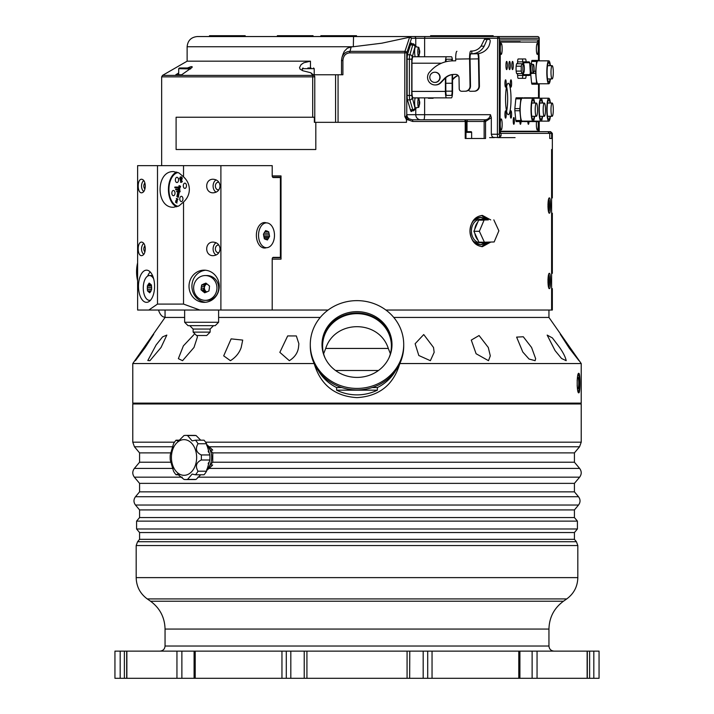 <?xml version="1.0" encoding="UTF-8"?>
<svg xmlns="http://www.w3.org/2000/svg" width="714" height="714" viewBox="0 0 714 714"><rect width="100%" height="100%" fill="white"/><g stroke="black" fill="none" stroke-linecap="round" stroke-linejoin="round"><path stroke-width="1.07" d="M388.3 348.441L325.7 348.441C334.955 319.435 379.063 319.444 388.3 348.441L390.379 353.778M323.62 353.778L325.7 348.441M378.456 370.504L335.544 370.504M483.574 243.974L480.111 244.884M480.111 217.208L483.574 218.109M476.22 243.804L480.103 244.625M480.103 217.458L476.22 218.288M289.357 360.686L279.843 352.35L287.671 335.928L296.346 335.946L298.871 343.737L298.506 347.468C297.738 352.903 294.686 357.312 289.357 360.686M230.426 360.686L223.696 355.858L231.131 338.873L242.715 340.087L241.189 347.468C239.351 352.903 235.763 357.312 230.426 360.686M197.153 335.509L197.385 337.106L193.994 347.468L182.552 360.686L178.357 358.66L183.373 345.871L194.092 334.482M149.931 360.686L147.807 360.534L156.143 344.907L162.587 336.874L166.835 335.089L161.043 347.468L149.931 360.686M135.401 360.686L153.733 334.214L145.219 347.468L135.401 360.686M578.974 360.686L569.344 348.271L560.267 334.214L578.974 360.686M566.184 360.686L561.525 358.464L555.055 350.574L547.165 335.089L552.377 337.918L559.615 347.468C563.355 352.903 565.55 357.312 566.184 360.686L566.193 360.525M535.125 360.686L529.038 359.035L522.809 352.029L516.615 337.106L523.291 336.767L531.573 347.468L535.643 358.66L535.125 360.686M488.492 360.686L476.095 353.733L471.285 340.087L479.076 335.526L488.287 347.468L490.304 355.858L488.492 360.686M430.372 360.686L418.806 355.501L415.129 343.737L423.732 334.554L433.523 347.468L434.157 352.35L430.372 360.686M547.995 282.378L548.647 282.378L548.254 283.431L547.95 282.226M547.959 279.54L548.325 278.54L548.673 279.933L548.647 282.378M399.849 363.515L399.849 363.542C393.423 384.926 379.143 396.288 357 397.627C334.848 396.288 320.568 384.926 314.151 363.542L314.151 363.515M547.95 204.427L548.218 203.151L548.62 204.008L548.691 206.426L548.361 207.979L547.968 207.131M548.691 206.426L547.941 206.426M538.517 121.567L538.222 131.251L500.318 131.251L500.023 129.546L500.318 42.072L538.222 42.072L538.517 60.413M499.675 131.251L500.318 131.251M519.819 42.072L500.318 42.072M520.185 42.072L499.675 41.644L520.185 41.644M465.974 132.358L471.642 132.358A0.678 0.678 0 0 0 470.963 131.671L467.17 131.671M190.584 68.651A0.678 0.678 0 0 0 189.906 67.973L179.375 67.973L178.696 68.651L190.584 68.963M310.983 67.973L307.877 67.973M551.592 149.512L551.61 310.037L551.592 149.512M506.61 86.564A15.717 2.731 -90 0 1 507.663 98.978A15.717 2.731 -90 0 1 506.61 111.384M315.811 122.335L315.811 149.512L176.099 149.512L176.099 117.239L314.347 117.239L314.347 122.335L406.489 122.335L406.489 119.782L407.899 119.782L408.926 118.827L412.246 119.782A1.696 0.482 90 0 1 412.728 121.478L407.899 119.791A5.096 2.642 60.4 0 1 406.07 116.793L406.766 114.731A5.096 4.989 -123.6 0 0 408.926 118.827M419.314 103.958L418.636 107.127A4.346 0.75 90 0 0 418.788 107.109L419.314 103.949M419.421 103.958A10.228 8.791 162.7 0 1 419.323 104.387A11.924 5.73 -174.5 0 0 419.261 104.173A10.237 8.8 -17.3 0 0 419.386 103.637L419.145 103.03A11.924 11.736 -94.5 0 0 419.145 102.611L419.377 101.977A10.237 8.657 -163.7 0 0 419.252 101.45A11.924 6.007 -5.9 0 0 419.314 101.227A10.228 8.657 16.3 0 1 419.421 101.647L419.305 101.647M419.413 101.629L418.761 98.47A4.346 0.75 90 0 0 418.618 98.478L419.421 101.647M419.163 97.872L418.975 98.702A2.035 1.74 -163.3 0 0 419.029 98.113L418.895 98.559A4.543 0.785 90 0 0 418.636 98.255A4.543 0.785 90 0 0 417.824 102.798A4.543 0.785 90 0 0 418.636 107.341L415.548 107.894A5.096 0.884 -90 0 1 414.647 103.53A5.096 0.884 -90 0 1 415.298 97.872M418.636 107.341A4.543 0.785 90 0 0 418.913 106.993L419.743 102.798A11.924 11.736 85.5 0 1 419.734 102.986L419.636 103.619A10.237 8.657 16.3 0 1 419.618 104.146A11.924 6.007 174.1 0 1 419.555 104.369A10.228 8.657 -163.7 0 0 419.573 103.949M419.564 101.629A10.228 8.791 -17.3 0 0 419.546 101.21A11.924 5.73 5.5 0 1 419.618 101.415A10.237 8.8 162.7 0 1 419.627 101.95L419.734 102.557A11.924 11.736 85.5 0 1 419.734 102.798L418.913 98.594M445.411 78.005L445.411 91.419A6.453 1.125 90 0 0 446.527 97.872L451.426 97.872A6.453 1.125 90 0 0 452.551 91.419L452.551 74.577M446.527 97.872L413.076 97.872A6.453 1.125 90 0 1 411.951 91.419L411.951 63.216A6.453 1.125 90 0 1 413.076 56.763L446.527 56.763A6.453 1.125 90 0 0 445.438 61.859M310.751 72.739L314.08 75.497A1.696 1.321 -54.1 0 0 312.884 75.398L310.751 72.739L303.057 70.811L300.13 69.231L299.523 67.607L300.996 64.706L303.771 62.77L310.465 61.181L187.13 61.181L187.13 46.74C187.737 40.555 191.138 37.155 197.323 36.548L410.238 36.548L410.746 36.932L409.586 37.235L411.559 38.244L406.766 52.863A1.696 1.482 -161.8 0 0 404.954 51.354L409.586 37.235L381.803 43.197L353.323 46.74L353.546 36.548L356.518 36.548L356.518 35.7L320.845 35.7L320.845 36.548M410.238 36.548L424.91 36.548L424.616 38.244L499.354 38.244L499.354 134.223L499.648 135.919L501.041 135.919L498.916 137.623L493.187 137.356L492.071 136.454L491.321 134.241L497.39 134.223L497.685 36.548L537.499 36.548A1.696 1.669 -90 0 1 539.177 38.244L499.354 38.244A1.696 1.669 -90 0 0 497.685 36.548L356.518 36.548M501.041 135.919L501.041 133.375L499.648 133.375L499.648 39.948L538.883 39.948L536.91 42.072M550.092 131.671L551.636 133.375L549.735 133.375L549.735 138.471L551.636 138.471L551.636 133.375L552.341 133.375L550.646 131.671L547.808 131.671M499.648 39.948L499.648 40.528M499.648 133.375L499.648 132.795M499.675 131.671L547.781 131.671L549.735 133.375L501.041 133.375L499.461 131.671M551.636 138.471L549.735 138.471M313.25 74.765L342.907 74.765L342.907 60.547L341.497 60.547L342.015 57.307C343.452 53.55 346.031 51.569 349.753 51.354L404.954 51.354L404.802 52.863L349.592 52.863L351.217 46.901L353.323 46.74L187.13 46.74M430.613 36.548L430.613 35.7L493.16 35.7L493.16 36.548M277.362 36.548L277.362 35.7L313.035 35.7L313.035 36.548M209.514 36.548L209.514 35.7L245.188 35.7L245.188 36.548M411.933 43.813A8.497 1.473 90 0 0 411.335 43.09A8.497 1.473 90 0 0 410.604 44.223L407.649 54.032A5.944 1.035 90 0 0 407.132 59.182L407.132 95.453A5.944 1.035 90 0 0 407.649 100.603L410.604 110.411A8.497 1.473 90 0 0 411.335 111.545A8.497 1.473 90 0 0 411.933 110.822M456.353 119.782L484.44 119.782L484.146 121.478L485.565 121.478A1.696 1.116 -90 0 0 484.44 119.782L484.44 119.782C487.68 119.881 489.688 118.185 490.473 114.686L491.321 117.667L485.565 121.478A1.696 1.116 -90 0 0 484.44 119.782L423.732 119.782A5.096 0.884 -90 0 0 424.616 114.686L490.473 114.686M412.246 119.782L464.27 119.782A1.696 0.937 90 0 1 465.216 121.478L412.728 121.478M515.089 137.623L497.979 137.623A3.4 0.589 -90 0 1 497.39 134.223L499.354 134.223M406.489 119.782L404.802 116.56L404.802 52.863L406.766 52.863L406.766 114.731A6.328 1.098 -90 0 1 406.891 114.686A5.096 5.016 -90 0 0 409.033 118.863M404.802 116.56L406.07 116.793M343.175 53.773L344.327 51.274L347.316 48.222L351.217 46.901M411.407 38.449L410.746 36.932M178.696 72.953L175.787 74.765L181.686 74.765L192.075 67.455L192.137 66.67L191.022 66.652L187.407 67.973M467.313 119.782L467.018 121.478L465.216 121.478L465.216 138.471L485.556 138.471L485.556 121.478M338.061 74.765L338.061 122.335M491.321 117.667L491.321 134.223M416.119 46.847L414.959 46.713L411.746 59.164L411.746 95.471L414.959 107.921L416.119 107.787M419.091 56.763L418.895 56.076M419.564 50.676L418.77 47.517A4.346 0.75 90 0 0 418.627 47.517L419.564 50.676A10.228 8.72 -16.7 0 0 419.555 50.257A11.924 5.873 5.7 0 1 419.618 50.471A10.237 8.729 163.3 0 1 419.636 51.006L419.734 51.622A11.924 11.736 90 0 1 419.734 51.836L418.913 47.633A4.543 0.785 90 0 0 418.636 47.294L415.548 46.74A5.096 0.884 90 0 0 414.647 51.105A5.096 0.884 90 0 0 415.298 56.763M434.826 72.221A5.096 5.016 90 0 1 439.842 77.317A5.096 5.016 90 0 1 434.826 82.413A5.096 5.016 90 0 1 429.801 77.317A5.096 5.016 90 0 1 434.826 72.221L435.085 72.221A5.096 5.016 -90 0 0 434.951 72.221M434.951 82.413A5.096 5.016 -90 0 0 440.11 77.317A5.096 5.016 -90 0 0 435.085 72.221M445.839 83.261L452.123 83.261L452.123 91.16A4.248 0.741 -90 0 1 451.382 95.408L446.571 95.408A4.248 0.741 -90 0 1 445.839 91.16L445.777 77.674M452.176 74.631L452.123 83.261M433.121 97.872L442.091 97.872M423.625 97.872L428.427 97.872M428.427 98.291L433.121 98.291M452.471 60.868A6.453 1.125 90 0 0 451.426 56.763L446.527 56.763M445.902 61.734A4.248 0.741 -90 0 1 446.571 59.226L451.382 59.226A4.248 0.741 -90 0 1 451.971 60.886M451.382 95.408L446.571 95.408M471.767 51.051L470.794 51.051A7.809 1.357 89 0 0 469.571 58.869L455.693 59.11L455.719 60.815L452.524 60.868A30.577 30.113 -90 0 0 431.39 70.204L429.676 72.007A7.64 7.524 -90 0 0 435.085 84.957A7.64 7.524 -90 0 0 440.502 82.628L444.349 78.585A13.593 13.379 90 0 1 453.738 74.434L455.621 74.408A3.4 3.347 90 0 1 459.022 77.746L459.209 88.786A2.544 2.508 -90 0 0 461.762 91.285L465.109 91.222A5.096 5.016 -90 0 0 470.035 86.046L470.508 86.046L470.044 58.869A5.096 0.884 -91 0 1 470.838 53.773L471.811 53.773L471.767 51.051A11.888 11.71 -90 0 0 481.058 46.133L484.449 39.377L489.492 39.422L486.814 39.377M484.449 39.377L489.483 39.422C490.563 39.957 490.366 42.215 488.903 46.187A14.61 14.387 90 0 1 476.533 53.773L471.811 53.773A14.61 14.387 -90 0 0 484.181 46.187L481.058 46.133M487.126 39.422L484.181 46.187M455.693 59.11A7.809 1.357 -91 0 1 456.906 51.301A7.809 1.357 -91 0 1 456.915 51.301L456.906 51.301M470.651 53.889L476.533 53.773M477.505 53.773A5.096 0.884 -91 0 1 478.478 58.869L478.942 86.046L479.415 86.046A5.096 5.016 90 0 1 474.489 91.222L471.142 91.285A2.544 2.508 90 0 1 471.053 91.285M458.147 75.505A13.593 13.379 -90 0 0 453.729 78.585L452.551 79.825M452.551 79.325L453.256 78.585A13.593 13.379 90 0 1 458.013 75.372M468.554 90.169A2.544 2.508 -90 0 0 470.669 91.285L474.016 91.222A5.096 5.016 -90 0 0 478.942 86.046M479.415 86.046L478.951 58.869A7.809 1.357 89 0 0 478.505 53.595M455.853 74.408L454.211 74.434A13.593 13.379 -90 0 0 444.822 78.585L440.975 82.628A7.64 7.524 90 0 1 435.558 84.957L435.085 84.957M470.508 86.046A5.096 5.016 90 0 1 465.582 91.222L462.235 91.285A2.544 2.508 90 0 1 462.145 91.285M469.571 58.869L470.035 86.046M418.636 47.294A4.543 0.785 90 0 0 417.824 51.836A4.543 0.785 90 0 0 418.636 56.379A4.543 0.785 90 0 0 418.913 56.04L419.743 51.836A11.924 11.736 90 0 1 419.734 52.051L419.636 52.666A10.237 8.729 16.7 0 1 419.618 53.202A11.924 5.873 174.3 0 1 419.555 53.416A10.228 8.72 -163.3 0 0 419.564 52.997L418.627 56.156A4.346 0.75 90 0 0 418.77 56.156L419.564 52.997M419.305 52.997L419.421 52.997A10.228 8.72 163.3 0 1 419.323 53.416A11.924 5.873 -174.3 0 0 419.261 53.202A10.237 8.729 -16.7 0 0 419.377 52.666L419.145 52.051A11.924 11.736 -90 0 0 419.145 51.622L419.377 51.006A10.237 8.729 -163.3 0 0 419.261 50.471A11.924 5.873 -5.7 0 0 419.323 50.257A10.228 8.72 16.7 0 1 419.421 50.676L419.305 50.676M419.734 51.622L419.145 51.622M419.734 52.051L419.145 52.051M516.695 63.751L521.952 63.751L522.148 64.403M526.084 75.452A3.4 0.589 90 0 1 525.504 78.335L518.186 78.335A3.4 0.589 90 0 1 517.596 74.943L517.596 73.747L516.936 73.747A5.096 0.884 -90 0 1 516.052 68.651A5.096 0.884 -90 0 1 516.936 63.555L517.596 63.555L517.596 62.368A3.4 0.589 90 0 1 518.186 58.967L525.504 58.967A3.4 0.589 90 0 1 526.084 61.859M522.157 58.967A3.4 0.589 -90 0 1 522.746 61.859M530.243 71.105L530.948 71.105L530.948 66.206L531.689 63.751L531.885 64.403M530.074 66.206L530.948 66.206M530.279 73.56L531.689 73.56L530.948 71.105M521.336 61.859L528.86 61.859L523.112 61.859L522.657 64.403M517.605 61.859L523.112 61.859A0.848 0.839 90 0 1 523.942 62.707L529.699 62.707A0.848 0.839 -90 0 0 528.86 61.859L529.984 64.019M522.746 75.452A3.4 0.589 -90 0 1 522.157 78.335M538.517 84.198L538.517 97.782M523.969 121.139A13.164 2.285 90 0 0 524.112 121.567L529.128 121.567A13.164 2.285 -90 0 1 528.985 121.139M526.075 97.782L524.112 97.782A13.164 2.285 90 0 0 523.969 98.211M530.654 73.56L531.609 83.145A13.164 2.285 90 0 0 531.93 84.198L536.946 84.198A13.164 2.285 -90 0 1 536.633 83.145L535.652 73.355A13.164 2.285 -90 0 1 535.652 71.257L536.633 61.466A13.164 2.285 -90 0 1 536.946 60.413L538.909 60.413A13.164 2.285 -90 0 1 539.052 60.842M536.946 60.413L531.93 60.413A13.164 2.285 90 0 0 531.609 61.466L531.386 63.751M531.787 121.139A13.164 2.285 90 0 0 531.93 121.567L536.946 121.567A13.164 2.285 -90 0 1 536.803 121.139M533.894 97.782L531.93 97.782A13.164 2.285 90 0 0 531.787 98.211M521.166 97.782L516.151 97.782A13.164 2.285 90 0 0 515.829 98.835L514.848 108.626A13.164 2.285 90 0 0 514.848 110.732L515.829 120.514A13.164 2.285 90 0 0 516.151 121.567L521.166 121.567A13.164 2.285 -90 0 1 520.845 120.514L519.863 110.732A13.164 2.285 -90 0 1 519.863 108.626L520.845 98.835A13.164 2.285 -90 0 1 521.166 97.782L523.13 97.782A13.164 2.285 -90 0 1 523.273 98.211M500.237 48.864A5.525 0.955 -90 0 1 501.032 43.429A5.525 0.955 -90 0 1 502.156 48.864A5.525 0.955 -90 0 1 501.032 54.3A5.525 0.955 -90 0 1 500.237 48.864M500.237 124.45A5.525 0.955 -90 0 1 501.032 119.024A5.525 0.955 -90 0 1 502.156 124.45A5.525 0.955 -90 0 1 501.032 129.886A5.525 0.955 -90 0 1 500.237 124.45M536.375 48.864A5.525 0.955 -90 0 1 537.16 43.429A5.525 0.955 -90 0 1 538.294 48.864A5.525 0.955 -90 0 1 537.16 54.3A5.525 0.955 -90 0 1 536.375 48.864M538.151 121.567A5.525 0.955 -90 0 1 538.124 127.565A5.525 0.955 -90 0 1 537.16 129.886A5.525 0.955 -90 0 1 536.375 124.45A5.525 0.955 -90 0 1 536.517 121.567M511.01 98.978A15.717 2.731 -90 0 1 508.279 114.686A15.717 2.731 -90 0 1 505.548 98.978A15.717 2.731 -90 0 1 508.279 83.261A15.717 2.731 -90 0 1 511.01 98.978M513.268 65.51A4.079 0.705 -90 0 1 512.554 69.588A4.079 0.705 -90 0 1 511.849 65.51A4.079 0.705 -90 0 1 512.554 61.431A4.079 0.705 -90 0 1 513.268 65.51M510.314 65.51A4.079 0.705 -90 0 1 509.609 69.588A4.079 0.705 -90 0 1 508.895 65.51A4.079 0.705 -90 0 1 509.609 61.431A4.079 0.705 -90 0 1 510.314 65.51M507.368 65.51A4.079 0.705 -90 0 1 506.654 69.588A4.079 0.705 -90 0 1 505.949 65.51A4.079 0.705 -90 0 1 506.654 61.431A4.079 0.705 -90 0 1 507.368 65.51M506.217 83.476A3.65 0.634 -90 0 1 505.583 87.126A3.65 0.634 -90 0 1 504.95 83.476A3.65 0.634 -90 0 1 505.583 79.825A3.65 0.634 -90 0 1 506.217 83.476M506.217 114.472A3.65 0.634 -90 0 1 505.583 118.131A3.65 0.634 -90 0 1 504.95 114.472A3.65 0.634 -90 0 1 505.583 110.822A3.65 0.634 -90 0 1 506.217 114.472M511.608 114.472A3.65 0.634 -90 0 1 510.974 118.131A3.65 0.634 -90 0 1 510.331 114.472A3.65 0.634 -90 0 1 510.974 110.822A3.65 0.634 -90 0 1 511.608 114.472M511.608 83.476A3.65 0.634 -90 0 1 510.974 87.126A3.65 0.634 -90 0 1 510.331 83.476A3.65 0.634 -90 0 1 510.974 79.825A3.65 0.634 -90 0 1 511.608 83.476M528.985 121.567A3.4 0.589 -90 0 1 528.414 124.281A3.4 0.589 -90 0 1 527.833 121.567M514.401 120.889A3.4 0.589 -90 0 1 513.812 124.281A3.4 0.589 -90 0 1 513.223 120.889A3.4 0.589 -90 0 1 513.812 117.489A3.4 0.589 -90 0 1 514.401 120.889M521.024 121.567A3.4 0.589 -90 0 1 520.444 124.281A3.4 0.589 -90 0 1 519.872 121.567M537.517 109.679A6.622 1.151 -90 0 1 536.366 116.302A6.622 1.151 -90 0 1 535.214 109.679A6.622 1.151 -90 0 1 536.366 103.048A6.622 1.151 -90 0 1 537.517 109.679M534.268 116.302A9.764 1.696 -90 0 1 533.019 119.443A9.764 1.696 -90 0 1 531.323 109.679A9.764 1.696 -90 0 1 533.019 99.906A9.764 1.696 -90 0 1 534.268 103.048M534.643 116.302A11.469 1.99 -90 0 1 533.019 121.139A11.469 1.99 -90 0 1 531.029 109.679A11.469 1.99 -90 0 1 533.019 98.211A11.469 1.99 -90 0 1 534.643 103.048M542.604 116.302A11.469 1.99 -90 0 1 540.98 121.139L522.148 121.139A11.469 1.99 -90 0 1 520.158 109.679A11.469 1.99 -90 0 1 522.148 98.211L533.019 98.211M523.273 121.139A13.164 2.285 -90 0 1 523.13 121.567L521.166 121.567M515.829 120.514L520.845 120.514M514.848 110.732L519.863 110.732M514.848 108.626L519.863 108.626M515.829 98.835L520.845 98.835M553.296 109.679A6.622 1.151 -90 0 1 552.145 116.302A6.622 1.151 -90 0 1 550.994 109.679A6.622 1.151 -90 0 1 552.145 103.048A6.622 1.151 -90 0 1 553.296 109.679M550.048 116.302A9.764 1.696 -90 0 1 548.798 119.443A9.764 1.696 -90 0 1 547.102 109.679A9.764 1.696 -90 0 1 548.798 99.906A9.764 1.696 -90 0 1 550.048 103.048M550.423 116.302A11.469 1.99 -90 0 1 548.798 121.139A11.469 1.99 -90 0 1 546.808 109.679A11.469 1.99 -90 0 1 548.798 98.211A11.469 1.99 -90 0 1 550.423 103.048M537.928 98.211L548.798 98.211M539.052 121.139A13.164 2.285 -90 0 1 538.909 121.567L536.946 121.567M536.803 98.211A13.164 2.285 -90 0 1 536.946 97.782L538.909 97.782A13.164 2.285 -90 0 1 539.052 98.211M531.93 97.782L536.946 97.782M529.984 63.751L531.689 63.751M516.16 66.206L521.22 66.206L521.952 63.751M531.885 72.899L531.689 73.56M533.358 64.403L531.689 64.403A4.248 0.741 90 0 0 531.323 64.974A4.248 0.741 90 0 0 530.948 68.651A4.248 0.741 90 0 0 531.323 72.328A4.248 0.741 90 0 0 531.689 72.899L533.358 72.899A4.248 0.741 -90 0 1 532.626 68.651A4.248 0.741 -90 0 1 533.358 64.403A4.248 0.741 -90 0 1 534.099 68.651A4.248 0.741 -90 0 1 533.358 72.899M516.16 71.105L521.22 71.105L521.22 66.206M522.148 72.899L521.952 73.56L521.586 72.328A4.248 0.741 90 0 0 521.952 72.899L523.63 72.899A4.248 0.741 -90 0 1 522.889 68.651A4.248 0.741 -90 0 1 523.63 64.403A4.248 0.741 -90 0 1 524.362 68.651A4.248 0.741 -90 0 1 523.63 72.899M522.005 63.912L523.648 64.412L521.952 64.403A4.248 0.741 90 0 0 521.586 64.974A4.248 0.741 90 0 0 521.22 68.651A4.248 0.741 90 0 0 521.586 72.328L521.22 71.105M516.695 73.56L521.952 73.56M517.605 75.452L529.154 75.452C530.127 75.452 530.511 74.488 530.297 72.533L529.993 74.595A0.848 0.839 90 0 1 529.154 75.452L522.818 75.452A0.848 0.839 -90 0 0 523.648 74.595L523.353 72.899M553.296 72.31A6.622 1.151 -90 0 1 552.145 78.933A6.622 1.151 -90 0 1 550.994 72.31A6.622 1.151 -90 0 1 552.145 65.679A6.622 1.151 -90 0 1 553.296 72.31M550.048 78.933A9.764 1.696 -90 0 1 548.798 82.074A9.764 1.696 -90 0 1 547.102 72.31A9.764 1.696 -90 0 1 548.798 62.537A9.764 1.696 -90 0 1 550.048 65.679M550.423 78.933A11.469 1.99 -90 0 1 548.798 83.77A11.469 1.99 -90 0 1 546.808 72.31A11.469 1.99 -90 0 1 548.798 60.842A11.469 1.99 -90 0 1 550.423 65.679M548.798 83.77L537.928 83.77A11.469 1.99 -90 0 1 535.937 72.31A11.469 1.99 -90 0 1 537.928 60.842L548.798 60.842M539.052 83.77A13.164 2.285 -90 0 1 538.909 84.198L536.946 84.198M531.609 83.145L536.633 83.145M531.751 73.355L535.652 73.355M533.947 71.257L535.652 71.257M531.609 61.466L536.633 61.466M545.478 109.679A6.622 1.151 -90 0 1 544.327 116.302A6.622 1.151 -90 0 1 543.175 109.679A6.622 1.151 -90 0 1 544.327 103.048A6.622 1.151 -90 0 1 545.478 109.679M542.229 116.302A9.764 1.696 -90 0 1 540.98 119.443A9.764 1.696 -90 0 1 539.284 109.679A9.764 1.696 -90 0 1 540.98 99.906A9.764 1.696 -90 0 1 542.229 103.048M548.798 121.139L540.98 121.139A11.469 1.99 -90 0 1 538.99 109.679A11.469 1.99 -90 0 1 540.98 98.211A11.469 1.99 -90 0 1 542.604 103.048M530.109 98.211L540.98 98.211M531.234 121.139A13.164 2.285 -90 0 1 531.091 121.567L529.128 121.567M528.985 98.211A13.164 2.285 -90 0 1 529.128 97.782L531.091 97.782A13.164 2.285 -90 0 1 531.234 98.211M524.112 97.782L529.128 97.782M208.176 463.761A13.593 9.612 -90 0 0 208.515 462.734M208.515 452.212A13.593 9.612 -90 0 0 208.176 451.186M206.801 469.294A13.593 9.612 -90 0 0 211.665 457.478A13.593 9.612 -90 0 0 206.801 445.661M206.542 471.204L198.001 471.204C195.136 466.197 196.234 462.458 201.286 459.994L209.827 459.994L206.542 471.204A22.08 15.619 90 0 1 204.025 474.774L195.475 474.774L192.111 474.096L187.559 479.415A22.08 15.619 90 0 1 185.774 479.558A22.08 15.619 90 0 1 183.989 479.415L177.402 474.096L176.063 474.774A22.08 15.619 90 0 1 173.538 471.204L170.262 459.994A22.08 15.619 90 0 1 170.262 454.952L173.538 443.742A22.08 15.619 90 0 1 176.063 440.181L179.384 440.181M200.705 474.774L196.1 479.415L187.559 479.415M179.384 474.774L176.063 474.774M195.475 440.181A22.08 15.619 90 0 1 198.001 443.742L206.542 443.742A22.08 15.619 90 0 0 204.025 440.181L195.475 440.181L192.111 440.859L187.559 435.54A22.08 15.619 90 0 0 185.774 435.397A22.08 15.619 90 0 0 183.989 435.54L179.33 440.217L177.402 440.859L176.063 440.181M187.559 435.54L196.1 435.54L200.705 440.181M185.774 435.397L194.315 435.397A22.08 15.619 90 0 1 196.1 435.54M206.542 443.742L209.827 454.952A22.08 15.619 90 0 1 209.827 459.994M196.1 479.415A22.08 15.619 90 0 1 194.315 479.558L185.774 479.558M198.001 471.204A22.08 15.619 90 0 1 195.475 474.774M209.827 454.952L201.286 454.952C196.234 452.489 195.136 448.758 198.001 443.742M179.214 440.993A17.832 12.611 90 0 1 196.537 459.807A17.832 12.611 90 0 1 176.358 471.624A17.832 12.611 90 0 1 179.214 440.993M201.286 454.952A22.08 15.619 90 0 1 201.286 459.994M265.144 231.354L268.66 231.711L268.964 233.246L264.002 233.246M268.66 231.711L264.921 231.711M264.341 238.815L268.125 238.815L267.429 239.984L266.42 239.618A4.329 2.785 -90 0 1 265.358 239.235L264.358 238.869L264.055 237.343A4.329 2.785 -90 0 1 263.743 235.709L263.439 234.174L264.144 233.014A4.329 2.785 -90 0 1 264.894 231.764L265.599 230.595L266.599 230.961L265.376 230.961M263.573 234.879L269.285 234.879L269.58 236.405L268.875 237.575L264.1 237.575M269.58 236.405L263.823 236.405M268.875 237.575A4.329 2.785 -90 0 1 268.125 238.815M266.599 230.961A4.329 2.785 -90 0 1 267.661 231.354M268.964 233.246A4.329 2.785 -90 0 1 269.285 234.879M268.821 247.16A12.397 7.97 -90 0 1 266.509 247.696A12.397 7.97 -90 0 1 258.539 235.29A12.397 7.97 -90 0 1 266.509 222.893A12.397 7.97 -90 0 1 274.39 233.469A12.397 7.97 -90 0 1 268.821 247.16M206.641 283.699L204.507 283.699L205.9 283.092L207.087 284.065A4.329 4.07 90 0 1 208.363 285.1L209.55 286.073L209.354 287.662A4.329 4.07 90 0 1 209.14 289.357L208.943 290.937L207.56 291.544A4.329 4.07 90 0 1 206.078 292.204L204.686 292.811L203.499 291.839L206.114 291.839A4.329 4.07 -90 0 0 206.596 292.053M203.026 284.351L205.641 284.351L204.258 284.957L204.052 286.546L201.446 286.546L201.643 284.957L203.026 284.351A4.329 4.07 90 0 1 204.507 283.699M201.643 284.957L204.258 284.957M201.232 288.242L203.847 288.242L203.651 289.822L204.838 290.794L202.223 290.794L201.036 289.822L201.232 288.242A4.329 4.07 90 0 1 201.446 286.546M201.036 289.822L203.651 289.822M205.641 284.351A4.329 4.07 -90 0 0 204.052 286.546M203.847 288.242A4.329 4.07 -90 0 0 204.838 290.794M203.499 291.839A4.329 4.07 90 0 1 202.223 290.794M206.944 283.94A4.329 4.07 -90 0 0 206.89 291.937M203.767 300.246A12.397 11.656 90 0 1 193.664 287.135A12.397 11.656 90 0 1 205.293 275.55A12.397 11.656 90 0 1 216.949 287.947A12.397 11.656 90 0 1 205.293 300.353A12.397 11.656 90 0 1 203.767 300.246M205.293 275.55L207.033 275.55A12.397 11.656 90 0 1 218.689 287.947A12.397 11.656 90 0 1 207.033 300.353L205.293 300.353M205.587 270.24A16.092 15.119 -90 0 0 191.914 286.252A16.092 15.119 -90 0 0 205.587 302.263M150.413 284.047L148.53 284.047L149.172 283.083L149.904 283.708A4.329 2.169 90 0 1 150.69 284.368L151.43 284.993L151.529 286.582A4.329 2.169 90 0 1 151.627 288.277L151.091 290.821A4.329 2.169 90 0 1 150.413 291.856L149.77 292.82L149.039 292.196L150.181 292.196M151.627 287.626L147.316 287.626L147.852 285.073L151.43 285.073M147.218 286.037L151.493 286.037M150.69 291.526L148.253 291.526L147.512 290.901L147.414 289.322L151.698 289.322M147.512 290.901L151.056 290.901M149.039 292.196A4.329 2.169 90 0 1 148.253 291.526M147.414 289.322A4.329 2.169 90 0 1 147.316 287.626M147.852 285.073A4.329 2.169 90 0 1 148.53 284.047M150.583 300.148A12.397 6.203 90 0 1 150.235 300.255A12.397 6.203 90 0 1 149.476 300.353A12.397 6.203 90 0 1 143.273 287.947A12.397 6.203 90 0 1 149.476 275.55A12.397 6.203 90 0 1 153.662 278.808M147.646 276.104A16.092 8.041 90 0 1 150.208 271.945M178.089 172.538A16.984 10.219 -90 0 0 175.483 173.573A16.984 10.219 -90 0 0 169.022 191.655A16.984 10.219 -90 0 0 178.089 206.319M181.204 177.866L180.758 178.67L180.937 177.866M180.892 178.143L181.026 178.67M181.945 178.232L181.454 179.134L181.668 178.232M181.472 178.678L181.722 179.134M181.999 178.928L181.401 179.464L180.713 179.009L180.999 177.545L182.266 178.928L181.401 179.464M181.267 178.107L182.043 177.929M180.481 178.063L180.999 177.545L181.99 177.893L182.266 178.928M181.543 178.116L181.99 177.893M180.749 178.063L181.267 177.545L180.749 178.063M176.483 201.303L175.956 201.357L176.34 202.348L175.76 202.017L176.215 201.303M176.233 201.357L175.76 202.017M176.974 203.071L176.545 200.973L176.974 203.071L175.528 202.24L175.876 201.062M180.098 178.009L180.008 177.179L180.098 178.009M180.142 177.242L180.142 177.973M181.347 182.32L181.294 181.811L181.249 182.347M181.294 181.811L181.624 182.32M180.481 182.257L180.58 181.775M179.401 178.598L179.955 178.759M181.918 181.258L182.391 181.642M180.758 177.313L180.597 176.849L180.66 177.349M180.704 176.813L181.035 177.313M181.374 177.384L181.472 176.902L181.374 177.384M181.472 176.902L181.472 177.438M182.213 177.679L182.052 178.143M177.777 199.179L176.465 198.787L177.188 199.893L176.171 200.232L177.358 201.241L175.903 200.411L176.929 199.84L176.331 198.349L178.054 199.179L177.715 199.492M176.331 198.349L178.054 199.179M176.893 199.028L177.42 200.09L176.438 200.232L177.358 201.241M178.366 196.359L178.116 197.528L176.769 196.207L178.634 196.359L178.116 197.528M176.822 195.957L178.152 196.555M177.277 194.511L177.277 195.172L177.295 193.931L178.322 194.217L178.616 195.288L178.188 195.779L178.438 194.806L177.688 194.949L177.563 194.208L177.25 194.886M178.241 194.538L177.848 195.038M178.018 194.235L178.875 194.619L178.393 195.895M177.295 193.931L178.116 194.503M177.652 192.7L177.652 193.36L177.67 192.12L178.696 192.414L178.991 193.485L178.562 193.967L178.812 192.994L178.054 193.137L177.938 192.396L177.625 193.075M178.884 192.735L178.214 193.226M178.393 192.423L179.25 192.807L178.768 194.092M177.67 192.12L178.491 192.691M178.223 189.772L178.625 190.29M179.544 189.862L179.053 190.754L179.268 189.862M179.071 190.299L179.33 190.754M179 191.084L179.866 190.549L179.589 189.513L178.705 189.264L179.357 189.469L179.357 191.057L178.313 190.629L178.081 189.683M178.866 187.238L179.812 189.326L178.759 187.496L178.33 188.639L178.652 187.113L179.883 188.978M178.652 187.113L179.134 187.238M178.964 187.836L178.5 188.737M178.982 186.247L178.982 186.916L179.009 185.658L180.026 185.952L180.321 187.023L179.892 187.514L180.142 186.532L179.392 186.675L179.268 185.935L178.955 186.613M179.946 186.274L179.553 186.765M179.723 185.97L180.58 186.354L180.098 187.63M179.009 185.658L179.821 186.229M180.954 179.857L181.454 180.642L180.776 180.749L180.544 179.696M180.767 179.696L180.624 180.41L181.499 180.91M180.704 181.07L181.892 180.731L180.981 181.07L181.892 180.731L181.294 179.535L180.383 179.874L181.026 179.535L181.624 180.731L180.704 181.07L180.107 179.874L181.026 179.535L180.107 179.874M178.098 187.13L178.223 187.746L174.832 187.746L174.832 187.068L174.832 187.746M179.964 191.182L180.089 191.789L176.697 191.789L176.697 191.111L176.697 191.789M183.4 186.711A2.633 1.589 90 0 1 184.881 183.132A2.633 1.589 90 0 1 186.461 185.765A2.633 1.589 90 0 1 184.881 188.398A2.633 1.589 90 0 1 183.4 186.711M177.518 182.373A2.633 1.589 90 0 1 176.947 182.552A2.633 1.589 90 0 1 175.367 179.919A2.633 1.589 90 0 1 176.947 177.286A2.633 1.589 90 0 1 178.509 179.437A2.633 1.589 90 0 1 177.518 182.373M174.912 192.146A2.633 1.589 90 0 1 173.431 195.725A2.633 1.589 90 0 1 171.851 193.092A2.633 1.589 90 0 1 173.431 190.459A2.633 1.589 90 0 1 174.912 192.146M180.794 196.484A2.633 1.589 90 0 1 181.365 196.305A2.633 1.589 90 0 1 182.945 198.938A2.633 1.589 90 0 1 181.365 201.571A2.633 1.589 90 0 1 179.803 199.42A2.633 1.589 90 0 1 180.794 196.484M137.615 262.868A25.311 16.27 90 0 0 137.615 280.763M137.615 280.12A27.007 17.359 -90 0 1 137.615 263.511M548.566 274.792A6.399 1.107 -90 0 1 549.396 280.37A6.399 1.107 -90 0 1 548.771 286.76A6.399 1.107 -90 0 1 548.566 287.18M547.95 279.933L548.673 279.933M357 388.425A46.713 43.893 180 0 1 310.287 344.532A46.713 43.893 180 0 1 357 300.63A46.713 43.893 180 0 1 403.713 344.532A46.713 43.893 180 0 1 357 388.425M357 377.411A34.995 32.88 180 0 1 322.005 344.532A34.995 32.88 180 0 1 357 311.652A34.995 32.88 180 0 1 391.995 344.532A34.995 32.88 180 0 1 357 377.411M324.986 357.794A34.397 32.326 180 0 1 322.603 345.987A34.397 32.326 180 0 1 357 313.66A34.397 32.326 180 0 1 391.397 345.987A34.397 32.326 180 0 1 389.014 357.794M372.181 387.55L377.394 387.55L377.394 390.165L336.606 390.165L336.606 387.55A43.991 41.341 180 0 1 318.417 370.78M336.606 387.55L341.819 387.55M395.583 370.78A43.991 41.341 180 0 1 377.394 387.55M310.287 344.532L310.287 346.04A46.713 43.893 -0 0 0 357 389.933A46.713 43.893 -0 0 0 403.713 346.04L403.713 344.532M377.394 390.165A43.991 41.341 180 0 1 357 394.878A43.991 41.341 180 0 1 336.606 390.165M399.849 363.542L581.223 363.542L581.223 403.115L132.777 403.115L132.777 363.542L314.151 363.542M578.759 373.306C580.393 372.708 580.393 393.441 578.759 392.843C576.671 393.441 576.671 372.708 578.759 373.306M272.641 177.197L280.718 177.197L280.718 257.709L272.641 257.709M486.591 242.153L480.379 244.893L472.945 241.1M472.945 220.983L480.379 217.199L486.582 219.93M393.762 317.444L548.95 317.444L581.223 363.542M132.777 363.542L165.05 317.444L184.64 317.444M218.609 317.444L320.238 317.444M577.162 380.74A5.65 0.83 -90 0 1 577.921 377.429A5.65 0.83 -90 0 1 578.751 383.07A5.65 0.83 -90 0 1 577.921 388.719A5.65 0.83 -90 0 1 577.162 385.408M578.331 373.717A9.764 1.446 -90 0 1 579.366 383.07A9.764 1.446 -90 0 1 578.331 392.432M165.05 317.168L164.782 317.168A16.984 7.711 -90 0 1 158.499 310.037M481.334 246.607L488.447 242.108M488.358 219.885L480.486 220.082A11.719 8.979 -90 0 1 483.655 219.323A11.719 8.979 -90 0 1 486.511 219.93L488.358 219.885L481.334 215.485M490.821 242.046L482.432 246.669C474.98 245.777 470.821 240.573 469.946 231.041C470.812 221.527 474.971 216.324 482.432 215.414L490.696 219.885M272.204 175.921L281.021 175.921L281.021 259.155L272.204 259.155M199.858 310.037L183.525 304.084L157.499 304.084L148.807 310.037L328.119 310.037M385.881 310.037L552.341 310.037L552.341 288.626M552.341 213.209L552.341 273.337M549.378 288.626C547.54 289.027 547.54 272.944 549.378 273.337C550.905 272.944 550.905 289.027 549.378 288.626L549.137 288.501M549.378 213.209C547.54 213.611 547.54 197.519 549.378 197.921C550.905 197.519 550.905 213.611 549.378 213.209L549.137 213.084M548.566 199.367A6.399 1.107 -90 0 1 549.405 205.57A6.399 1.107 -90 0 1 548.566 211.763M548.04 204.008L548.62 204.008M484.065 220.144L479.362 231.274L484.387 242.189L478.933 242.189L477.969 240.118A11.719 8.979 -90 0 1 475.97 237.102A11.719 8.979 -90 0 1 474.855 233.38L473.9 231.309A12.736 9.755 90 0 0 473.9 231.309L474.792 229.149A11.719 8.979 -90 0 1 477.711 222.268L478.603 220.144L484.065 220.144A12.736 9.755 -90 0 1 484.083 220.126M478.933 242.189A12.736 9.755 90 0 0 478.951 242.207L484.413 242.207A12.736 9.755 -90 0 1 484.387 242.189M484.413 242.207L494.15 241.966A12.736 9.755 -90 0 0 494.168 241.948L498.872 230.818A12.736 9.755 -90 0 1 498.872 230.818L493.847 219.903A12.736 9.755 -90 0 0 493.82 219.885M479.362 231.309A12.736 9.755 -90 0 1 479.362 231.274L473.9 231.274L479.362 231.309M486.52 242.153A11.719 8.979 -90 0 1 483.655 242.769A11.719 8.979 -90 0 1 480.915 242.207M483.655 242.769L480.379 242.769A11.719 8.979 -90 0 1 472.695 237.102A11.719 8.979 -90 0 1 472.561 225.285A11.719 8.979 -90 0 1 480.379 219.323L483.655 219.323M474.855 233.38L477.969 240.118M477.711 222.268L474.792 229.149M486.511 219.93L480.486 220.082M486.252 219.823A13.593 10.407 90 0 0 480.379 217.458A13.593 10.407 90 0 0 475.203 219.252A13.593 10.407 90 0 0 470.321 234.54A13.593 10.407 90 0 0 480.379 244.634A13.593 10.407 90 0 0 486.252 242.26M133.625 403.115L132.777 403.963L581.223 403.963L580.375 403.115M304.342 651.123L599.055 651.123L599.055 678.3L587.131 678.3L587.131 651.123M587.131 678.3L281.959 678.3L281.959 651.123L304.226 651.123L304.226 678.3M409.657 678.3L409.774 651.123M120.175 678.3L120.175 651.123L114.945 651.123L114.945 678.3L281.959 678.3M120.175 651.123L281.959 651.123M206.623 470.508L212.486 465.269L210.434 464.627A13.843 9.791 90 0 1 206.748 469.625M212.486 465.269L212.602 464.85A16.645 11.772 90 0 1 212.433 465.323M206.748 445.322A13.843 9.791 90 0 1 210.496 450.472L212.54 449.829L206.623 444.465M212.495 449.784A16.645 11.772 90 0 1 212.656 450.248L212.54 449.829M139.569 539.338L574.431 539.338L574.431 532.537L139.569 532.537L139.569 539.338L137.57 541.73L136.178 545.55L136.178 577.626C136.41 586.524 140.105 593.629 147.262 598.921L566.737 598.921L563.435 601.233C554.082 608.158 549.253 617.431 548.95 629.061L165.05 629.061C164.747 617.431 159.918 608.158 150.565 601.233L563.435 601.233M210.496 450.472L212.772 452.881L574.431 452.881L574.431 462.226L579.634 468.429C581.74 471.338 581.74 474.248 579.634 477.166L574.431 483.369L139.569 483.369L134.366 477.166L182.213 477.166M574.431 483.369L574.431 491.857L139.569 491.857L135.482 496.739C133.473 499.505 133.473 502.272 135.482 505.039L578.519 505.039C580.527 502.272 580.527 499.505 578.519 496.739L135.482 496.739M578.519 505.039L574.431 509.921L139.569 509.921L135.482 505.039M574.431 509.921L574.431 517.561L139.569 517.561L136.588 521.122L136.588 528.985L577.412 528.985L577.412 521.122L136.588 521.122M171.324 452.881L139.569 452.881L139.569 462.226L134.366 468.429C132.26 471.338 132.26 474.248 134.366 477.166M212.772 452.881L212.727 462.226L210.434 464.627M171.387 462.226L139.569 462.226M574.431 462.226L212.727 462.226M220.894 310.037L220.894 165.648L272.204 165.648L272.204 175.84A1.696 1.089 90 0 0 273.292 177.536L280.388 177.536L280.388 257.37L273.292 257.37A1.696 1.089 90 0 0 272.204 259.075L272.204 310.037M218.921 252.613A3.82 2.927 90 0 1 218.305 252.702A3.82 2.927 90 0 1 215.378 248.883A3.82 2.927 90 0 1 218.305 245.063A3.82 2.927 90 0 1 218.921 245.143M216.11 255.041A6.792 5.203 90 0 1 213.102 248.883A6.792 5.203 90 0 1 216.11 242.715M220.046 248.883C219.626 244.759 217.368 242.501 213.245 242.091C204.516 241.76 204.516 256.005 213.245 255.674C217.368 255.264 219.626 252.997 220.046 248.883M144.924 251.881A3.82 2.927 90 0 1 144.924 245.875M143.755 254.452A6.792 5.203 90 0 1 143.755 243.313M145.29 248.883C145.076 244.759 143.871 242.501 141.675 242.091C137.034 241.76 137.034 256.005 141.675 255.674C143.871 255.264 145.076 252.997 145.29 248.883M144.924 189.031A3.82 2.927 90 0 1 144.924 183.025M143.755 191.602A6.792 5.203 90 0 1 143.755 180.463M145.29 186.033C145.076 181.909 143.871 179.651 141.675 179.232C137.034 178.911 137.034 193.155 141.675 192.825C143.871 192.414 145.076 190.147 145.29 186.033M218.921 189.763A3.82 2.927 90 0 1 218.305 189.853A3.82 2.927 90 0 1 215.378 186.033A3.82 2.927 90 0 1 218.305 182.213A3.82 2.927 90 0 1 218.921 182.293M216.11 192.191A6.792 5.203 90 0 1 213.102 186.033A6.792 5.203 90 0 1 216.11 179.866M220.046 186.033C219.626 181.909 217.368 179.651 213.245 179.232C204.516 178.911 204.516 193.155 213.245 192.825C217.368 192.414 219.626 190.147 220.046 186.033M148.807 310.037L137.615 310.037L137.615 165.648L220.894 165.648M264.483 247.696A12.736 8.193 -90 0 1 263.582 247.936M263.582 222.643A12.736 8.193 -90 0 1 264.483 222.893M266.438 247.696A12.736 8.193 -90 0 1 264.555 248.035A12.736 8.193 -90 0 1 256.371 235.29A12.736 8.193 -90 0 1 264.555 222.554A12.736 8.193 -90 0 1 266.438 222.893M157.499 304.084L157.499 165.648M154.572 286.252A16.092 8.041 90 0 1 146.531 302.343A16.092 8.041 90 0 1 138.489 286.252A16.092 8.041 90 0 1 146.531 270.16A16.092 8.041 90 0 1 154.572 286.252M189.353 189.424C189.272 194.315 187.327 198.51 183.525 202.026L178.964 205.9L173.591 207.265C155.581 208.122 155.581 170.726 173.591 171.592L178.964 172.958L183.525 176.831C187.327 180.347 189.272 184.542 189.353 189.424M176.742 172.047A17.832 10.737 -90 0 0 168.424 189.424A17.832 10.737 -90 0 0 176.742 206.81M183.525 176.831L183.525 165.648M183.525 304.084L183.525 202.026M189.014 286.252A16.092 15.119 90 0 1 204.133 270.16A16.092 15.119 90 0 1 219.252 286.252A16.092 15.119 90 0 1 204.133 302.343A16.092 15.119 90 0 1 189.014 286.252M273.292 257.37L280.388 257.37M190.388 325.664L189.737 325.664L193.137 329.056L210.121 329.056L213.513 325.664L215.217 325.664L188.041 325.664L184.64 322.264L184.64 310.037M206.444 335.509L196.528 335.509L206.444 335.509M175.635 189.156L175.76 189.763L175.635 189.156M543.934 131.671L545.398 131.671M303.004 67.973L302.317 68.651L314.214 68.651L313.535 67.973M312.884 75.398L312.696 76.871L161.659 76.871L162.506 75.398L312.884 75.398M314.499 76.871L312.696 76.871L312.696 117.239M499.648 135.919A1.696 1.669 90 0 1 497.979 137.623M539.177 38.244L539.177 60.842M539.177 131.671L539.177 121.139M539.177 98.211L539.177 83.77M538.883 39.948L538.883 60.413M538.883 84.198L538.883 97.782M538.883 121.567L538.883 131.671M335.58 122.335L335.58 74.765M484.146 138.471L484.146 121.478L467.018 121.478L467.018 131.671M406.891 114.686L415.762 114.686A5.096 5.016 -90 0 0 420.778 119.782M415.762 109.215L415.762 114.686L424.616 114.686L424.616 98.291M341.524 74.765L341.524 60.547L341.497 74.765M349.592 52.863C345.54 53.327 343.309 55.888 342.907 60.547M310.465 67.973L310.465 61.181M414.093 36.548A1.696 1.669 90 0 1 415.762 38.244L411.559 38.244M424.616 56.763L424.616 38.244L415.762 38.244L415.762 45.419M445.411 91.419L411.951 91.419M441.466 63.216L411.951 63.216M452.123 91.16L445.839 91.16M410.746 110.822L413.513 110.822A8.497 1.473 -90 0 1 412.772 109.688L409.827 99.88A5.096 0.884 -90 0 1 409.381 95.471L409.381 59.164A5.096 0.884 -90 0 1 409.827 54.755L412.772 44.946L410.389 44.946M412.014 56.522A2.035 1.74 16.7 0 0 409.827 54.755L407.48 54.755M411.746 59.164L407.132 59.164M411.746 95.471L407.132 95.471M412.014 98.113A2.035 1.74 -16.7 0 1 409.827 99.88L407.48 99.88M414.959 107.921A2.035 1.74 -16.7 0 1 412.772 109.688L410.389 109.688M414.959 46.713A2.035 1.74 16.7 0 0 412.772 44.946A8.497 1.473 -90 0 1 413.513 43.813L410.746 43.813M416.253 46.865L416.03 46.124A2.035 1.74 163.3 0 1 416.083 46.713M413.513 110.822L416.03 108.51A2.035 1.74 -163.3 0 0 416.083 107.921M419.029 56.522A2.035 1.74 -16.7 0 0 418.975 55.933L419.163 56.763M478.478 58.869L470.044 59.021M453.729 78.585L453.256 78.585M474.489 91.222L474.016 91.222M471.142 91.285L470.669 91.285M440.975 82.628L440.502 82.628M444.822 78.585L444.349 78.585M454.211 74.434L453.738 74.434M462.235 91.285L461.762 91.285M465.582 91.222L465.109 91.222M523.657 64.073L523.942 62.707M529.699 62.707L530.297 72.533M529.984 64.073L530.279 72.569M522.371 72.899L522.818 75.452M529.993 74.595L523.648 74.595M391.986 345.201A34.995 32.88 -0 0 0 357 312.982A34.995 32.88 -0 0 0 322.014 345.201M323.04 352.448A34.656 32.558 180 0 1 353.546 313.58A34.656 32.558 180 0 1 391.656 345.987A34.656 32.558 180 0 1 390.96 352.448M306.922 678.3L306.922 651.123M290.821 678.3L290.821 651.123M286.296 678.3L286.296 651.123M432.041 678.3L432.041 651.123M518.783 678.3L518.783 651.123M407.078 678.3L407.078 651.123M537.053 678.3L537.053 651.123M593.825 678.3L593.825 651.123M126.869 678.3L126.869 651.123M176.947 678.3L176.947 651.123M195.217 678.3L195.217 651.123M181.874 678.3L181.874 651.123M124.379 678.3L124.379 651.123M589.621 678.3L589.621 651.123M532.126 678.3L532.126 651.123M427.704 678.3L427.704 651.123M423.179 678.3L423.179 651.123M548.95 629.061L548.95 646.027L165.05 646.027L165.05 629.061M205.578 442.189L581.223 442.189L581.223 403.963M173.074 446.777L134.446 446.777L132.777 442.189L174.502 442.189M574.431 539.338L576.43 541.73L137.57 541.73M576.43 541.73L577.822 545.55L136.178 545.55M577.822 545.55L577.822 577.626L136.178 577.626M579.634 477.166L197.876 477.166M574.431 452.881L579.554 446.777L209.238 446.777M579.634 468.429L209.023 468.429M173.127 468.429L134.366 468.429M218.609 310.037L218.609 322.264L184.64 322.264M210.121 329.056L210.121 332.117L193.137 332.117L193.137 329.056M471.642 132.358L471.642 138.471M178.696 68.651L178.696 74.765M302.317 68.651L302.317 70.597M314.214 68.651L314.214 74.765M418.636 98.255L416.485 97.872M314.776 122.335L314.776 76.871A1.696 1.696 0 0 0 314.08 75.497M539.204 60.842L539.204 38.244A1.696 1.696 0 0 0 537.499 36.548M539.204 131.671L539.204 121.139M539.204 98.211L539.204 83.77M499.675 40.243L499.675 133.081M494.338 137.623L489.625 137.623M466.287 36.548L466.287 35.7M465.974 138.471L465.974 121.478A1.696 1.696 0 0 0 464.27 119.782M342.015 57.343L341.497 60.547M343.229 53.621L342.015 57.307M187.13 61.181L162.506 75.398M416.03 46.124L413.513 43.813M416.03 108.51L416.253 107.76M471.097 91.285L470.624 91.285M462.19 91.285L461.717 91.285M418.636 56.379L416.485 56.763M531.769 116.302L536.366 116.302M531.769 103.048L536.366 103.048M547.558 116.302L552.145 116.302M547.558 103.048L552.145 103.048M547.558 78.933L552.145 78.933M547.558 65.679L552.145 65.679M539.739 116.302L544.327 116.302M539.739 103.048L544.327 103.048M266.509 222.893L262.681 222.893M266.509 247.696L262.681 247.696M149.476 300.353L150.404 300.353M149.476 275.55L152.537 275.55M548.95 317.444L548.95 310.037M165.05 317.444L165.05 310.037M552.341 197.921L552.341 133.375M161.659 165.648L161.659 76.871M479.835 244.634L480.379 244.634M479.835 217.458L480.379 217.458M150.565 601.233L147.262 598.921M194.092 678.3L194.092 651.123M126.699 678.3L126.699 651.123M587.301 678.3L587.301 651.123M519.908 678.3L519.908 651.123M165.05 646.027C164.747 649.124 163.051 650.82 159.954 651.123M548.95 646.027C549.253 649.124 550.949 650.82 554.046 651.123M132.777 442.189L132.777 403.963M577.822 577.626C577.59 586.524 573.895 593.629 566.737 598.921M139.569 483.369L139.569 491.857M574.431 491.857L578.519 496.739M139.569 509.921L139.569 517.561M574.431 517.561L577.412 521.122M574.431 532.537L577.412 528.985M139.569 532.537L136.588 528.985M579.554 446.777L581.223 442.189M139.569 452.881L134.446 446.777M218.609 322.264L215.217 325.664M210.121 332.117L206.721 335.509M193.137 332.117L196.528 335.509M175.76 189.763L178.884 189.763M175.76 189.085L179.152 189.085M176.697 191.111L180.089 191.111M174.832 187.068L178.223 187.068"/></g></svg>
